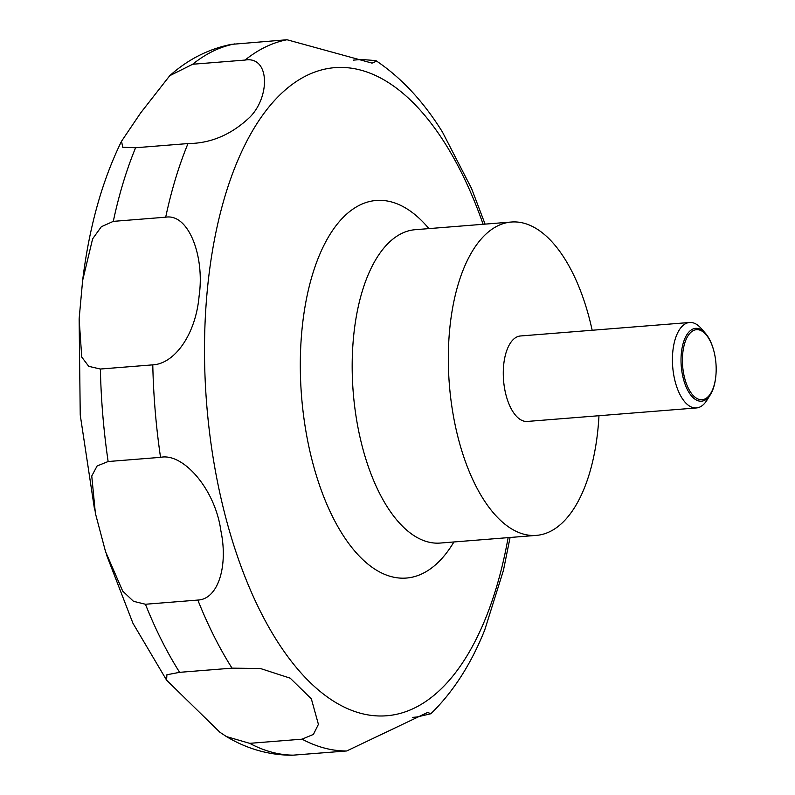 <?xml version="1.0" encoding="UTF-8"?>
<svg xmlns="http://www.w3.org/2000/svg" width="795" height="795" viewBox="0 0 795 795"><rect width="100%" height="100%" fill="white"/><g stroke="black" fill="none" stroke-linecap="round" stroke-linejoin="round"><path stroke-width="1.19" d="M598.983 415.715A157.172 74.76 -94.6 0 1 536.377 535.383A157.172 74.76 -94.6 0 1 510.788 528.387A157.172 74.76 -94.6 0 1 448.32 358.028A157.172 74.76 -94.6 0 1 511.384 222.024A157.172 74.76 -94.6 0 1 536.973 229.03A157.172 74.76 -94.6 0 1 592.166 330.253M715.868 375.747L715.818 376.244A36.53 17.371 -94.6 0 1 710.392 394.658L706.884 400.283A42.87 20.392 -94.6 0 1 696.43 407.944A42.87 20.392 -94.6 0 1 689.454 406.036A42.87 20.392 -94.6 0 1 672.421 359.578A42.87 20.392 -94.6 0 1 689.613 322.482A42.87 20.392 -94.6 0 1 696.599 324.39A42.87 20.392 -94.6 0 1 701.15 328.395L705.503 333.393A36.53 17.371 -94.6 0 1 713.781 350.714L713.91 351.191A35.129 16.705 85.4 0 0 702.214 331.257A35.129 16.705 85.4 0 0 682.657 354.282A35.129 16.705 85.4 0 0 696.36 398.166A35.129 16.705 85.4 0 0 715.868 375.747A35.129 16.705 85.4 0 0 713.91 351.191M696.43 407.944L527.284 421.439A42.87 20.392 -94.6 0 1 520.308 419.531A42.87 20.392 -94.6 0 1 503.275 373.064A42.87 20.392 -94.6 0 1 520.477 335.977L689.613 322.482M710.392 394.658A36.53 17.371 -94.6 0 1 695.536 399.557A36.53 17.371 -94.6 0 1 681.285 353.924A36.53 17.371 -94.6 0 1 701.627 329.985A36.53 17.371 -94.6 0 1 705.503 333.393M353.517 60.122L361.546 59.476L375.876 60.609L376.423 61.215L372.05 63.113L287.005 39.75L231.156 44.391C208.26 49.071 187.789 59.506 169.742 75.704L192.678 64.246L245.079 60.062C269.763 55.869 270.36 96.473 249.958 117.084C231.544 134.584 210.884 143.418 187.998 143.567L135.597 147.741L122.758 147.274L121.526 141.252L140.626 112.96L169.742 75.704M165.698 217.194C188.723 213.308 204.871 256.696 199.108 295.988C195.739 334.884 174.294 363.872 152.779 364.855L100.379 369.029L88.742 366.336L81.736 357.054L79.132 318.865L82.63 280.476L92.618 238.848L101.333 226.734L113.297 221.368L165.698 217.194A357.223 169.901 -94.6 0 1 187.998 143.567M160.54 457.344C183.098 452.554 215.246 489.193 220.881 530.792C228.344 566.298 218.029 599.271 197.836 600.066L145.435 604.25L133.461 601.298L122.688 591.082L105.556 551.68L95.38 513.322L91.753 476.016L97.109 465.969L108.14 461.527L160.54 457.344A357.223 169.901 -94.6 0 1 152.779 364.855M232.031 668.148L260.452 668.525L290.195 678.165L311.362 698.885L318.407 724.354L313.409 734.401L302.08 739.161L249.69 743.335L226.456 736.587L219.847 732.215L166.602 680.182L166.9 674.756L179.63 672.332L232.031 668.148A357.223 169.901 -94.6 0 1 197.836 600.066M471.803 189.001L442.427 132.01C423.427 101.422 401.236 77.612 375.876 60.599M226.446 736.587C246.947 748.88 268.77 755.101 291.924 755.25L346.709 750.967L427.67 712.419L430.85 713.751C453.11 692.087 471.077 664.143 484.741 629.948L503.503 570.204M430.85 713.751L416.749 717.03L412.327 717.388M453.905 541.961A189.369 90.064 -94.6 0 1 375.548 569.608A189.369 90.064 -94.6 0 1 301.673 333.016A189.369 90.064 -94.6 0 1 407.11 208.946A189.369 90.064 -94.6 0 1 428.912 228.602M508.124 537.639A325.026 154.588 -94.6 0 1 333.661 701.24A325.026 154.588 -94.6 0 1 206.849 295.154A325.026 154.588 -94.6 0 1 387.821 82.203A325.026 154.588 -94.6 0 1 483.131 224.279M536.377 535.383L440.231 543.055A157.172 74.76 -94.6 0 1 414.642 536.049A157.172 74.76 -94.6 0 1 352.175 365.7A157.172 74.76 -94.6 0 1 415.238 229.695L511.384 222.024M245.079 60.062A357.223 169.901 -94.6 0 1 287.005 39.75M179.63 672.332A357.223 169.901 -94.6 0 1 145.435 604.25M108.14 461.527A357.223 169.901 -94.6 0 1 100.379 369.029M113.297 221.368A357.223 169.901 -94.6 0 1 135.597 147.741M192.678 64.246A357.223 169.901 -94.6 0 1 234.605 43.934M294.309 755.151A357.223 169.901 -94.6 0 1 249.69 743.335M346.709 750.967A357.223 169.901 -94.6 0 1 302.08 739.161M166.602 680.182L132.954 623.28L106.6 555.099M94.625 509.993L80.235 414.99L79.132 318.865M82.63 280.476C89.169 227.181 102.138 180.773 121.526 141.252M503.275 571.178L510.082 537.48M485.089 224.13L471.246 187.709"/></g></svg>
